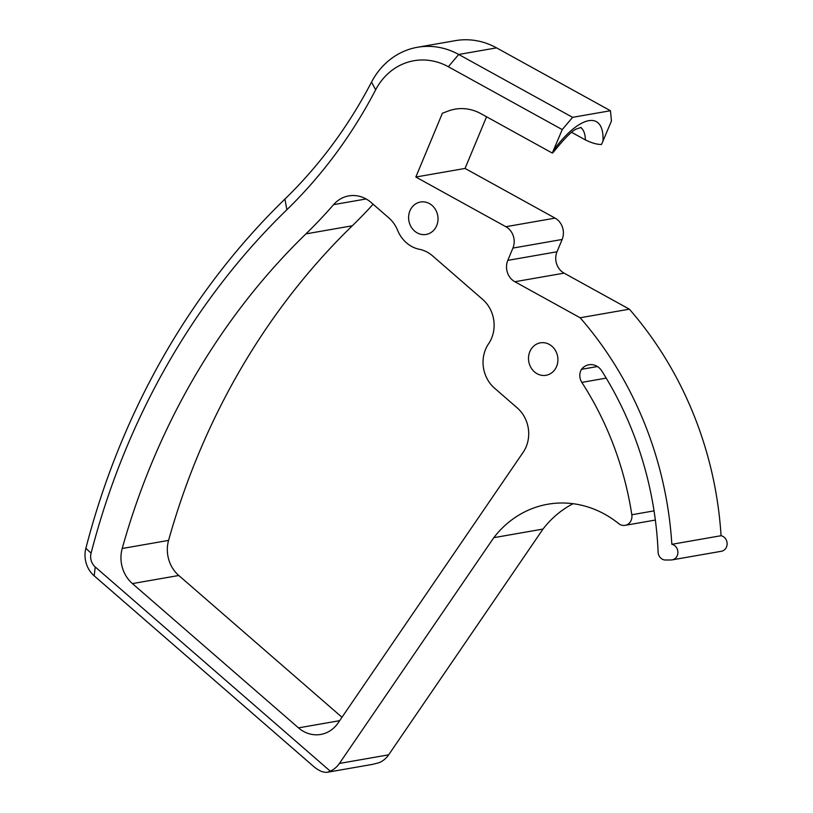 <?xml version="1.0" encoding="UTF-8"?>
<svg xmlns="http://www.w3.org/2000/svg" width="813" height="813" viewBox="0 0 813 813"><rect width="100%" height="100%" fill="white"/><g stroke="black" fill="none" stroke-linecap="round" stroke-linejoin="round"><path stroke-width="1.22" d="M305.922 233.88A538.226 479.131 80.1 0 0 333.584 204.642A31.656 28.181 80.1 0 1 348.807 195.892A31.656 28.181 80.1 0 1 371.084 202.467L388.787 217.843A31.656 28.181 80.1 0 1 397.638 230.343A31.656 28.181 -99.9 0 0 419.467 249.306A31.656 28.181 80.1 0 1 432.445 255.77L482.668 299.408A31.656 28.181 80.1 0 1 488.583 343.777A31.656 28.181 80.1 0 0 494.507 388.147L517.251 407.913A31.656 28.181 80.1 0 1 523.165 452.282L338.056 723.011A31.656 28.181 80.1 0 1 320.759 734.444A31.656 28.181 80.1 0 1 298.483 727.869L132.417 583.592A31.656 28.181 80.1 0 1 122.204 548.501A728.184 648.235 80.1 0 1 305.922 233.88L352.293 225.78A538.226 479.131 -99.9 0 0 373.116 204.236M341.988 717.269L178.789 575.492A31.656 28.181 80.1 0 1 168.576 540.401A728.184 648.235 80.1 0 1 352.293 225.78M95.233 566.976L330.261 771.161L327.568 772.228C323.472 772.807 318.767 770.836 313.452 766.324L94.186 575.838L95.233 566.976A12.662 11.27 80.1 0 1 91.076 553.196A759.85 676.426 80.1 0 1 92.519 547.718A759.85 676.426 80.1 0 1 286.867 209.724A506.56 450.951 80.1 0 0 375.667 89.786A63.323 56.371 80.1 0 1 448.339 66.737L562.23 129.602L552.301 153.068L553.226 152.427M655.349 520.056L625.085 525.34A9.502 8.455 -99.9 0 1 618.663 523.592A104.745 93.241 -99.9 0 0 547.84 504.233A104.745 93.241 -99.9 0 0 493.786 537.667L339.428 763.437A25.325 22.551 80.1 0 1 330.261 771.161M625.085 525.34A9.502 8.455 -99.9 0 0 631.823 514.751A307.101 273.392 -99.9 0 0 581.823 382.384A11.443 10.193 -99.9 0 1 581.488 369.326A14.431 12.845 80.1 0 1 588.907 364.763A14.431 12.845 80.1 0 1 601.823 371.002A332.436 295.932 80.1 0 1 658.124 552.19A7.917 7.043 80.1 0 0 665.522 560.015L671.172 559.964A7.917 7.043 -99.9 0 0 672.199 559.862A7.917 7.043 -99.9 0 0 677.91 552.179A7.917 7.043 -99.9 0 0 671.843 544.314A348.259 310.027 80.1 0 0 580.147 317.771L514.863 281.735A15.955 14.207 80.1 0 1 507.8 260.373L512.912 248.077A15.955 14.207 80.1 0 0 505.849 226.715L415.839 177.031L442.404 113.21L448.38 110.985A47.621 42.388 80.1 0 1 455.097 109.155A47.621 42.388 80.1 0 1 480.93 113.678L552.301 153.068M529.822 351.683A16.463 14.654 80.1 0 1 540.371 342.852A16.463 14.654 80.1 0 1 557.647 356.551A16.463 14.654 80.1 0 1 546.041 375.291A16.463 14.654 80.1 0 1 531.661 368.726A16.463 14.654 80.1 0 1 529.822 351.683M409.925 210.841A16.463 14.654 80.1 0 1 420.484 202.02A16.463 14.654 80.1 0 1 437.75 215.709A16.463 14.654 80.1 0 1 426.144 234.449A16.463 14.654 80.1 0 1 411.774 227.894A16.463 14.654 80.1 0 1 409.925 210.841M573.104 503.704A104.745 93.241 80.1 0 0 543.003 529.07L388.644 754.84A25.325 22.551 80.1 0 1 379.468 762.564L372.821 764.322L327.568 772.228M94.186 575.838A25.325 22.551 80.1 0 1 85.873 548.267A772.513 687.696 80.1 0 1 88.221 539.426A772.513 687.696 80.1 0 1 284.926 199.073A493.898 439.681 80.1 0 0 371.511 82.133A75.985 67.642 80.1 0 1 417.486 47.266A75.985 67.642 80.1 0 1 458.715 54.471L572.606 117.336L610.451 110.731L611.447 121.005L601.518 144.47C597.24 144.572 591.854 143.047 585.37 139.907L571.712 132.367M486.56 116.777L465.056 168.433L415.839 177.031M672.199 559.862L721.416 551.265A7.917 7.043 80.1 0 0 727.127 543.582A7.917 7.043 80.1 0 0 721.06 535.706A348.259 310.027 80.1 0 0 629.364 309.174L564.08 273.138A15.955 14.207 80.1 0 1 557.017 251.776L562.129 239.479A15.955 14.207 80.1 0 0 555.066 218.118L465.056 168.433M543.003 529.07L493.786 537.667M448.38 110.985L442.404 113.21M721.06 535.706L671.843 544.314M629.364 309.174L580.147 317.771M572.606 117.336L562.23 129.602M417.486 47.266L455.331 40.65A75.985 67.642 80.1 0 1 496.56 47.865L458.715 54.471L448.339 66.737M610.451 110.731L496.56 47.865M581.488 369.326L597.423 366.541M178.789 575.492L132.417 583.592M339.661 720.674L298.483 727.869M122.204 548.501L168.576 540.401M333.584 204.642L366.104 198.961M388.644 754.84L339.428 763.437M580.614 127.458A54.847 20.315 -61.1 0 1 585.37 139.907M553.734 150.019A67.509 25.01 -61.1 0 1 602.961 141.391M555.066 218.118L505.849 226.715M562.129 239.479L512.912 248.077M557.017 251.776L507.8 260.373M564.08 273.138L514.863 281.735M284.926 199.073L286.867 209.724M371.511 82.133L375.667 89.786M654.038 510.869L631.823 514.751M606.213 378.116L581.823 382.384M91.076 553.196L85.873 548.267M581.041 127.407L577.301 128.708C573.063 129.745 565.035 137.641 553.216 152.417"/></g></svg>
